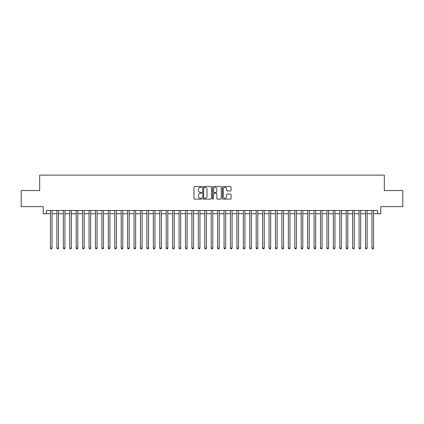 <?xml version="1.0" encoding="UTF-8"?>
<svg xmlns="http://www.w3.org/2000/svg" width="424" height="424" viewBox="0 0 424 424"><rect width="100%" height="100%" fill="white"/><g stroke="black" fill="none" stroke-linecap="round" stroke-linejoin="round"><path stroke-width="0.64" d="M201.713 186.936A0.44 0.44 0 0 0 201.273 186.496L194.563 186.496A0.631 0.631 0 0 0 193.932 187.127L193.932 198.485A0.631 0.631 0 0 0 194.563 199.121L201.273 199.121A0.44 0.44 0 0 0 201.713 198.676A0.44 0.44 0 0 0 201.273 198.236L200.404 198.236A2.019 2.019 0 0 1 198.384 196.217L198.384 195.268A2.019 2.019 0 0 1 200.404 193.249L201.273 193.249A0.44 0.44 0 0 0 201.713 192.809A0.44 0.44 0 0 0 201.273 192.364L200.404 192.364A2.019 2.019 0 0 1 198.384 190.344L198.384 189.401A2.019 2.019 0 0 1 200.404 187.382L201.273 187.382A0.44 0.44 0 0 0 201.713 186.936M230.444 190.943A0.631 0.631 0 0 0 231.075 190.312L231.075 187.127A0.631 0.631 0 0 0 230.444 186.496L222.998 186.496A0.631 0.631 0 0 0 222.367 187.127L222.367 198.485A0.631 0.631 0 0 0 222.998 199.121L230.444 199.121A0.631 0.631 0 0 0 231.075 198.485L231.075 194.637A0.631 0.631 0 0 0 230.444 194.007L227.259 194.007A0.631 0.631 0 0 0 226.628 194.637L226.628 196.545A1.691 1.691 0 0 1 224.937 198.236A1.691 1.691 0 0 1 223.252 196.545L223.252 189.067A1.691 1.691 0 0 1 224.937 187.382A1.691 1.691 0 0 1 226.628 189.067L226.628 190.312A0.631 0.631 0 0 0 227.259 190.943L230.444 190.943M46.439 213.701L46.439 210.489L377.561 210.489L377.561 213.701L380.779 213.701L380.779 206.631L402.8 206.631L402.8 190.556L384.314 190.556L384.314 175.128L39.686 175.128L39.686 190.556L21.2 190.556L21.2 206.631L43.221 206.631L43.221 213.701L50.456 213.701M211.449 187.127A0.631 0.631 0 0 0 210.818 186.496L203.372 186.496A0.631 0.631 0 0 0 202.741 187.127L202.741 198.485A0.631 0.631 0 0 0 203.372 199.121L210.818 199.121A0.631 0.631 0 0 0 211.449 198.485L211.449 187.127M213.182 186.496L220.628 186.496A0.631 0.631 0 0 1 221.259 187.127L221.259 198.485A0.631 0.631 0 0 1 220.628 199.121L217.443 199.121A0.631 0.631 0 0 1 216.812 198.485L216.812 193.879A0.631 0.631 0 0 0 216.182 193.249L214.067 193.249A0.631 0.631 0 0 0 213.436 193.879L213.436 198.676A0.44 0.44 0 0 1 212.996 199.121A0.44 0.44 0 0 1 212.551 198.676L212.551 187.127A0.631 0.631 0 0 1 213.182 186.496M52.062 213.701L56.885 213.701M58.491 213.701L63.314 213.701M64.92 213.701L69.743 213.701M71.354 213.701L76.172 213.701M77.783 213.701L82.606 213.701M84.212 213.701L89.035 213.701M90.641 213.701L95.464 213.701M97.07 213.701L101.892 213.701M103.498 213.701L108.321 213.701M109.927 213.701L114.75 213.701M116.362 213.701L121.179 213.701M122.79 213.701L127.613 213.701M129.219 213.701L134.042 213.701M135.648 213.701L140.471 213.701M142.077 213.701L146.9 213.701M148.506 213.701L153.329 213.701M154.935 213.701L159.758 213.701M161.369 213.701L166.187 213.701M167.798 213.701L172.621 213.701M174.227 213.701L179.05 213.701M180.656 213.701L185.479 213.701M187.085 213.701L191.908 213.701M193.514 213.701L198.337 213.701M199.943 213.701L204.766 213.701M206.377 213.701L211.194 213.701M212.806 213.701L217.623 213.701M219.234 213.701L224.058 213.701M225.663 213.701L230.486 213.701M232.092 213.701L236.915 213.701M238.521 213.701L243.344 213.701M244.95 213.701L249.773 213.701M251.379 213.701L256.202 213.701M257.813 213.701L262.631 213.701M264.242 213.701L269.065 213.701M270.671 213.701L275.494 213.701M277.1 213.701L281.923 213.701M283.529 213.701L288.352 213.701M289.958 213.701L294.781 213.701M296.387 213.701L301.21 213.701M302.821 213.701L307.639 213.701M309.25 213.701L314.073 213.701M315.679 213.701L320.502 213.701M322.108 213.701L326.931 213.701M328.536 213.701L333.359 213.701M334.965 213.701L339.788 213.701M341.394 213.701L346.217 213.701M347.828 213.701L352.646 213.701M354.257 213.701L359.08 213.701M360.686 213.701L365.509 213.701M367.115 213.701L371.938 213.701M373.544 213.701L377.561 213.701M204.066 187.382A0.44 0.44 0 0 0 203.621 187.821L203.621 197.791A0.44 0.44 0 0 0 204.066 198.236L204.978 198.236A2.019 2.019 0 0 0 206.997 196.217L206.997 189.401A2.019 2.019 0 0 0 204.978 187.382L204.066 187.382M216.812 189.099A1.691 1.691 0 0 0 215.122 187.413A1.691 1.691 0 0 0 213.436 189.099L213.436 191.733A0.631 0.631 0 0 0 214.067 192.364L216.182 192.364A0.631 0.631 0 0 0 216.812 191.733L216.812 189.099M52.062 210.489L52.062 248.04L50.456 248.04L50.456 210.489M52.062 248.04L51.58 248.872L50.938 248.872L50.456 248.04M58.491 210.489L58.491 248.04L56.885 248.04L56.885 210.489M58.491 248.04L58.009 248.872L57.367 248.872L56.885 248.04M64.92 210.489L64.92 248.04L63.314 248.04L63.314 210.489M64.92 248.04L64.437 248.872L63.796 248.872L63.314 248.04M71.354 210.489L71.354 248.04L69.743 248.04L69.743 210.489M71.354 248.04L70.872 248.872L70.225 248.872L69.743 248.04M77.783 210.489L77.783 248.04L76.172 248.04L76.172 210.489M77.783 248.04L77.3 248.872L76.654 248.872L76.172 248.04M84.212 210.489L84.212 248.04L82.606 248.04L82.606 210.489M84.212 248.04L83.729 248.872L83.083 248.872L82.606 248.04M90.641 210.489L90.641 248.04L89.035 248.04L89.035 210.489M90.641 248.04L90.158 248.872L89.517 248.872L89.035 248.04M97.07 210.489L97.07 248.04L95.464 248.04L95.464 210.489M97.07 248.04L96.587 248.872L95.946 248.872L95.464 248.04M103.498 210.489L103.498 248.04L101.892 248.04L101.892 210.489M103.498 248.04L103.016 248.872L102.375 248.872L101.892 248.04M109.927 210.489L109.927 248.04L108.321 248.04L108.321 210.489M109.927 248.04L109.445 248.872L108.804 248.872L108.321 248.04M116.362 210.489L116.362 248.04L114.75 248.04L114.75 210.489M116.362 248.04L115.879 248.872L115.233 248.872L114.75 248.04M122.79 210.489L122.79 248.04L121.179 248.04L121.179 210.489M122.79 248.04L122.308 248.872L121.662 248.872L121.179 248.04M129.219 210.489L129.219 248.04L127.613 248.04L127.613 210.489M129.219 248.04L128.737 248.872L128.09 248.872L127.613 248.04M135.648 210.489L135.648 248.04L134.042 248.04L134.042 210.489M135.648 248.04L135.166 248.872L134.525 248.872L134.042 248.04M142.077 210.489L142.077 248.04L140.471 248.04L140.471 210.489M142.077 248.04L141.595 248.872L140.953 248.872L140.471 248.04M148.506 210.489L148.506 248.04L146.9 248.04L146.9 210.489M148.506 248.04L148.024 248.872L147.382 248.872L146.9 248.04M154.935 210.489L154.935 248.04L153.329 248.04L153.329 210.489M154.935 248.04L154.453 248.872L153.811 248.872L153.329 248.04M161.369 210.489L161.369 248.04L159.758 248.04L159.758 210.489M161.369 248.04L160.887 248.872L160.24 248.872L159.758 248.04M167.798 210.489L167.798 248.04L166.187 248.04L166.187 210.489M167.798 248.04L167.316 248.872L166.669 248.872L166.187 248.04M174.227 210.489L174.227 248.04L172.621 248.04L172.621 210.489M174.227 248.04L173.745 248.872L173.098 248.872L172.621 248.04M180.656 210.489L180.656 248.04L179.05 248.04L179.05 210.489M180.656 248.04L180.173 248.872L179.532 248.872L179.05 248.04M187.085 210.489L187.085 248.04L185.479 248.04L185.479 210.489M187.085 248.04L186.602 248.872L185.961 248.872L185.479 248.04M193.514 210.489L193.514 248.04L191.908 248.04L191.908 210.489M193.514 248.04L193.031 248.872L192.39 248.872L191.908 248.04M199.943 210.489L199.943 248.04L198.337 248.04L198.337 210.489M199.943 248.04L199.46 248.872L198.819 248.872L198.337 248.04M206.377 210.489L206.377 248.04L204.766 248.04L204.766 210.489M206.377 248.04L205.894 248.872L205.248 248.872L204.766 248.04M212.806 210.489L212.806 248.04L211.194 248.04L211.194 210.489M212.806 248.04L212.323 248.872L211.677 248.872L211.194 248.04M219.234 210.489L219.234 248.04L217.623 248.04L217.623 210.489M219.234 248.04L218.752 248.872L218.106 248.872L217.623 248.04M225.663 210.489L225.663 248.04L224.058 248.04L224.058 210.489M225.663 248.04L225.181 248.872L224.54 248.872L224.058 248.04M232.092 210.489L232.092 248.04L230.486 248.04L230.486 210.489M232.092 248.04L231.61 248.872L230.969 248.872L230.486 248.04M238.521 210.489L238.521 248.04L236.915 248.04L236.915 210.489M238.521 248.04L238.039 248.872L237.398 248.872L236.915 248.04M244.95 210.489L244.95 248.04L243.344 248.04L243.344 210.489M244.95 248.04L244.468 248.872L243.827 248.872L243.344 248.04M251.379 210.489L251.379 248.04L249.773 248.04L249.773 210.489M251.379 248.04L250.902 248.872L250.255 248.872L249.773 248.04M257.813 210.489L257.813 248.04L256.202 248.04L256.202 210.489M257.813 248.04L257.331 248.872L256.684 248.872L256.202 248.04M264.242 210.489L264.242 248.04L262.631 248.04L262.631 210.489M264.242 248.04L263.76 248.872L263.113 248.872L262.631 248.04M270.671 210.489L270.671 248.04L269.065 248.04L269.065 210.489M270.671 248.04L270.189 248.872L269.547 248.872L269.065 248.04M277.1 210.489L277.1 248.04L275.494 248.04L275.494 210.489M277.1 248.04L276.618 248.872L275.976 248.872L275.494 248.04M283.529 210.489L283.529 248.04L281.923 248.04L281.923 210.489M283.529 248.04L283.046 248.872L282.405 248.872L281.923 248.04M289.958 210.489L289.958 248.04L288.352 248.04L288.352 210.489M289.958 248.04L289.475 248.872L288.834 248.872L288.352 248.04M296.387 210.489L296.387 248.04L294.781 248.04L294.781 210.489M296.387 248.04L295.91 248.872L295.263 248.872L294.781 248.04M302.821 210.489L302.821 248.04L301.21 248.04L301.21 210.489M302.821 248.04L302.339 248.872L301.692 248.872L301.21 248.04M309.25 210.489L309.25 248.04L307.639 248.04L307.639 210.489M309.25 248.04L308.767 248.872L308.121 248.872L307.639 248.04M315.679 210.489L315.679 248.04L314.073 248.04L314.073 210.489M315.679 248.04L315.196 248.872L314.555 248.872L314.073 248.04M322.108 210.489L322.108 248.04L320.502 248.04L320.502 210.489M322.108 248.04L321.625 248.872L320.984 248.872L320.502 248.04M328.536 210.489L328.536 248.04L326.931 248.04L326.931 210.489M328.536 248.04L328.054 248.872L327.413 248.872L326.931 248.04M334.965 210.489L334.965 248.04L333.359 248.04L333.359 210.489M334.965 248.04L334.483 248.872L333.842 248.872L333.359 248.04M341.394 210.489L341.394 248.04L339.788 248.04L339.788 210.489M341.394 248.04L340.917 248.872L340.271 248.872L339.788 248.04M347.828 210.489L347.828 248.04L346.217 248.04L346.217 210.489M347.828 248.04L347.346 248.872L346.7 248.872L346.217 248.04M354.257 210.489L354.257 248.04L352.646 248.04L352.646 210.489M354.257 248.04L353.775 248.872L353.128 248.872L352.646 248.04M360.686 210.489L360.686 248.04L359.08 248.04L359.08 210.489M360.686 248.04L360.204 248.872L359.563 248.872L359.08 248.04M367.115 210.489L367.115 248.04L365.509 248.04L365.509 210.489M367.115 248.04L366.633 248.872L365.991 248.872L365.509 248.04M373.544 210.489L373.544 248.04L371.938 248.04L371.938 210.489M373.544 248.04L373.062 248.872L372.42 248.872L371.938 248.04"/></g></svg>

